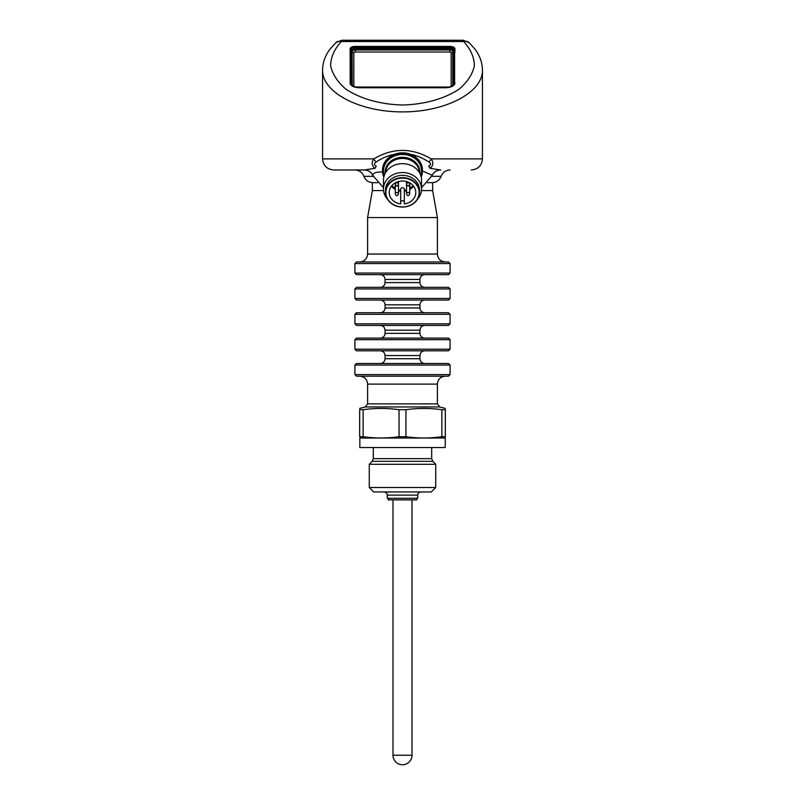 <?xml version="1.0" encoding="UTF-8"?>
<svg xmlns="http://www.w3.org/2000/svg" width="805" height="805" viewBox="0 0 805 805"><rect width="100%" height="100%" fill="white"/><g stroke="black" fill="none" stroke-linecap="round" stroke-linejoin="round"><path stroke-width="1.21" d="M356.021 87.403A8.805 4.397 180 0 1 351.191 83.478A0.956 0.825 -0 0 1 352.137 84.233A7.859 3.924 180 0 0 352.147 84.434C351.745 85.229 353.254 86.216 356.685 87.413L447.993 87.443L357.007 87.443A1.59 1.56 -90 0 1 356.696 87.413M448.305 87.413A1.59 1.56 -90 0 1 447.993 87.443L448.325 87.413C451.746 86.216 453.255 85.229 452.853 84.434A7.859 3.924 180 0 0 452.863 84.233L452.823 84.595M351.01 85.048A9.519 4.76 180 0 1 350.477 83.478L350.477 49.699A4.76 2.375 180 0 1 350.477 49.658A4.76 2.375 180 0 1 355.236 47.324L449.764 47.324A4.76 2.375 180 0 1 454.523 49.658A4.76 2.375 180 0 1 454.523 49.699L454.523 83.478A9.519 4.76 180 0 1 453.99 85.048M454.553 50.775A4.76 2.375 180 0 1 454.835 51.58L454.835 53.08A1.268 1.097 180 0 1 454.604 52.476L454.604 84.213M350.165 83.609L350.165 51.58A4.76 2.375 180 0 1 350.447 50.775M350.447 50.655A4.76 2.375 180 0 0 350.084 51.57L350.084 48.823A4.76 2.375 180 0 1 354.844 46.438L450.156 46.438A4.76 2.375 180 0 1 454.916 48.823L454.916 51.57A4.76 2.375 180 0 0 454.553 50.655M416.779 498.295L416.779 499.885L388.221 499.885L388.221 498.295M417.725 495.125L387.275 495.125L387.275 498.295L417.725 498.295L417.725 495.125C417.916 493.193 418.972 492.137 420.894 491.956M369.264 487.508L373.701 491.956L431.299 491.956L435.736 487.508L435.736 464.284L369.264 464.284L369.264 487.508L435.736 487.508M432.798 461.346L372.202 461.346L373.319 458.659L431.681 458.659L432.798 461.346L435.736 464.284M431.681 458.659L431.681 447.54M445.165 438.031L359.835 438.031L359.835 447.54L445.165 447.54L445.326 437.98M441.875 436.713L445.326 436.713C445.326 438.393 445.326 438.393 445.326 436.713L445.326 409.705C445.326 408.024 445.326 408.024 445.326 409.705L441.875 409.705C429.9 408.024 417.926 408.024 405.951 409.705L399.049 409.705C387.074 408.024 375.1 408.024 363.125 409.705L359.674 409.705C359.674 408.024 359.674 408.024 359.674 409.705L359.674 436.713L363.125 436.713C375.1 438.393 387.074 438.393 399.049 436.713L405.951 436.713C417.926 438.393 429.9 438.393 441.875 436.713L441.875 409.705M359.674 436.713C359.674 438.393 359.674 438.393 359.674 436.713M405.951 436.713L405.951 409.705M399.049 436.713L399.049 409.705M363.125 436.713L363.125 409.705M439.741 406.938L365.259 406.938L367.603 403.869L437.397 403.869L439.741 406.938L445.326 408.427M437.397 403.869L437.397 384.106C437.86 379.286 440.506 376.639 445.326 376.177M356.504 376.177L448.496 376.177L450.086 374.587L354.914 374.587L356.504 376.177M354.914 365.068L356.504 363.488L448.496 363.488L450.086 365.068L354.914 365.068L354.914 374.587M356.504 350.799L448.496 350.799L450.086 349.209L354.914 349.209L356.504 350.799M354.914 339.69L356.504 338.11L448.496 338.11L450.086 339.69L354.914 339.69L354.914 349.209M356.504 325.421L448.496 325.421L450.086 323.831L354.914 323.831L356.504 325.421M354.914 314.312L356.504 312.732L448.496 312.732L450.086 314.312L354.914 314.312L354.914 323.831M356.504 300.044L448.496 300.044L450.086 298.454L354.914 298.454L356.504 300.044M354.914 288.945L356.504 287.355L448.496 287.355L450.086 288.945L354.914 288.945L354.914 298.454M409.695 193.723A1.59 1.379 0 0 1 409.695 193.794C408.558 196.38 407.501 196.38 406.525 193.794A1.59 1.379 0 0 1 409.695 193.723L409.695 184.365A1.59 1.379 0 0 0 409.685 184.194M398.475 193.723A1.59 1.379 0 0 1 398.475 193.794C397.348 196.38 396.291 196.38 395.305 193.794A1.59 1.379 0 0 1 398.475 193.723L398.475 184.365A1.59 1.379 0 0 0 398.465 184.194M409.695 184.013A1.59 1.379 0 0 1 409.695 184.083C408.558 186.659 407.501 186.659 406.525 184.083A1.59 1.379 0 0 1 409.695 184.013L409.695 182.846M398.475 184.013A1.59 1.379 0 0 1 398.475 184.083C397.348 186.659 396.291 186.659 395.305 184.083A1.59 1.379 0 0 1 398.475 184.013L398.475 181.548M394.772 187.595L394.772 186.609M409.695 187.233L410.339 186.649M406.525 193.723L406.525 184.365A1.59 1.379 0 0 1 406.535 184.194M395.305 193.723L395.305 184.365A1.59 1.379 0 0 1 395.315 184.194M409.695 187.605L410.349 187.605L409.695 187.746M410.248 186.8L409.695 187.394M409.695 186.378L410.319 186.871M404.321 190.352A12.649 10.958 180 0 0 406.525 189.889M409.695 188.521A12.649 10.958 180 0 0 413.066 185.542M391.944 185.532A12.649 10.958 180 0 0 395.305 188.521M398.475 189.889A12.649 10.958 180 0 0 400.669 190.342M400.679 189.306A1.821 1.58 0 0 1 404.321 189.306L404.321 202.317A1.821 1.58 180 0 0 400.679 202.317L400.679 189.306M404.321 202.317L404.321 203.906A13.283 11.501 0 0 0 415.783 192.516A13.283 11.501 0 0 0 402.5 181.014A13.283 11.501 0 0 0 389.218 192.516A13.283 11.501 0 0 0 400.679 203.906L400.679 202.317M356.504 274.666L448.496 274.666L450.086 273.076L354.914 273.076L356.504 274.666M402.5 178.096A16.653 14.42 180 0 0 388.08 199.721A16.653 14.42 180 0 0 416.92 199.721A16.653 14.42 180 0 0 402.5 178.096M402.5 177.653A16.975 14.701 180 0 0 385.525 192.355A16.975 14.701 180 0 0 402.5 207.056A16.975 14.701 180 0 0 419.475 192.355A16.975 14.701 180 0 0 402.5 177.653M354.914 263.567L356.504 261.977L448.496 261.977L450.086 263.567L354.914 263.567L354.914 273.076M385.525 192.355L385.525 190.05A16.975 14.701 0 0 1 402.5 175.359A16.975 14.701 0 0 1 419.475 190.05L419.475 192.355M417.614 199.046A19.028 16.482 180 0 0 421.528 189.024A19.028 16.482 180 0 0 402.5 172.542A19.028 16.482 180 0 0 383.472 189.024A19.028 16.482 180 0 0 387.386 199.046M421.528 189.024L421.528 180.139A19.028 16.482 180 0 0 402.5 163.656A19.028 16.482 180 0 0 383.472 180.139L383.472 189.024M427.375 182.675L432.637 182.675L432.637 190.584L437.397 217.571L367.603 217.571L367.603 254.048C367.14 258.868 364.494 261.504 359.674 261.977M383.552 190.584L372.363 190.584L367.603 217.571M432.637 190.584L421.448 190.584M373.268 176.335L363.89 176.335C365.54 180.34 368.529 182.453 372.866 182.675L377.625 182.675L372.363 182.675L372.363 190.584M384.226 175.54A19.028 16.482 0 0 1 402.5 154.459A19.028 16.482 0 0 1 420.774 175.54M431.732 176.335L441.11 176.335C439.46 180.34 436.471 182.453 432.134 182.675L430.997 182.675M383.804 177.06A19.984 17.308 0 0 1 382.516 170.942A19.984 17.308 0 0 1 402.5 153.634A19.984 17.308 0 0 1 422.484 170.942A19.984 17.308 0 0 1 421.196 177.06M382.516 170.942L382.516 170.147A19.984 17.308 0 0 1 394.45 154.308A19.984 17.308 0 0 1 410.55 154.308A19.984 17.308 0 0 1 422.484 170.147L422.484 170.942M440.627 169.986L440.768 169.986C436.823 170.147 433.945 171.988 432.134 175.49L432.144 175.309A9.519 9.459 90 0 1 440.627 169.986L430.001 168.295A6.339 1.177 70.9 0 1 428.763 166.092C431.088 164.934 431.148 163.596 428.944 162.057A6.339 1.932 -56.3 0 0 431.218 158.887C433.694 162.761 433.291 165.9 430.001 168.295M471.338 169.986C478.079 169.332 481.782 165.629 482.437 158.887L431.218 158.887C412.069 147.607 392.931 147.607 373.782 158.887L322.564 158.887C323.218 165.629 326.921 169.332 333.662 169.986L364.373 169.986L374.999 168.295C371.709 165.89 371.306 162.761 373.782 158.887A6.339 1.932 -123.7 0 0 376.056 162.057C381.993 158.112 388.131 155.526 394.45 154.308M372.856 175.309L372.856 175.49C371.055 171.988 368.177 170.147 364.232 169.986L364.373 169.986A9.519 9.459 90 0 1 372.856 175.309C372.946 172.884 376.348 171.787 383.069 172.018M376.056 162.057C373.852 163.586 373.912 164.934 376.237 166.092A6.339 1.177 109.1 0 1 374.999 168.295M432.144 175.309L423.611 171.465M410.55 154.308C416.869 155.526 423.007 158.112 428.944 162.057M333.662 169.986L364.373 169.986M322.564 158.887L322.564 70.307C322.242 92.555 359.724 112.046 402.5 111.885C445.276 112.046 482.759 92.555 482.437 70.307L482.437 70.287C482.346 62.85 479.951 55.917 475.252 49.497L469.094 42.585L463.187 40.25L341.813 40.25L341.31 41.528A7.929 6.048 47.1 0 0 335.906 42.585L341.813 40.25M463.187 40.25L463.69 41.528A7.929 6.048 -47.1 0 1 469.094 42.585M463.69 41.528C470.583 49.065 474.155 57.085 474.407 65.608C472.616 74.07 467.614 81.838 459.403 88.912C445.105 98.653 424.587 104.459 402.5 105.012C380.413 104.459 359.895 98.653 345.597 88.912C337.386 81.838 332.385 74.07 330.593 65.608C330.845 57.085 334.417 49.065 341.31 41.528L463.69 41.528M454.916 82.996A9.519 4.76 180 0 1 445.407 87.755L359.594 87.755A9.519 4.76 180 0 1 350.084 82.996M355.287 87.021L449.713 87.021M451.172 86.366L451.172 52.717A1.409 0.704 180 0 0 449.764 52.013L355.236 52.013A1.409 0.704 180 0 0 353.828 52.717L353.828 86.366M452.762 84.807L452.762 51.47A2.989 1.499 0 0 0 449.764 49.97L355.236 49.97A2.989 1.499 0 0 0 352.238 51.47A1.59 1.379 180 0 0 353.828 52.717M352.177 84.595L352.137 50.453A3.099 1.55 180 0 1 355.236 48.904L355.236 52.013M351.191 83.478L351.191 49.699A0.956 0.825 -0 0 1 352.137 50.453L352.238 84.807M351.191 49.699A4.045 2.023 180 0 1 355.236 47.676L355.236 48.904L449.764 48.904A3.099 1.55 180 0 1 452.863 50.453L452.762 51.47A1.59 1.379 -0 0 1 451.172 52.717M355.236 47.676L449.764 47.676L449.764 52.013M449.764 47.676A4.045 2.023 180 0 1 453.809 49.699A0.956 0.825 -0 0 0 452.863 50.453L452.863 84.233A0.956 0.825 -0 0 1 453.809 83.478A8.805 4.397 180 0 1 448.979 87.403M448.023 87.574L356.977 87.574M453.809 49.699L453.809 83.478M350.396 84.213L350.477 49.699M350.457 84.314L350.477 83.478M454.523 83.478L454.543 84.314M454.523 49.699L454.604 52.476A4.84 2.425 0 0 0 454.604 52.436A4.84 2.425 0 0 0 454.604 52.406L454.523 49.658M350.477 49.658L350.396 52.436A4.84 2.425 0 0 0 350.396 52.436A4.84 2.425 0 0 0 350.396 52.476A1.268 1.097 180 0 1 350.165 53.08M412.019 755.231A9.519 9.519 0 0 1 402.5 764.75A9.519 9.519 0 0 1 392.981 755.231L412.019 755.231L412.019 499.885M367.603 403.869L367.603 384.106L437.397 384.106M385.052 358.728L385.052 355.558L419.948 355.558L419.948 358.728L385.052 358.728C384.77 361.616 383.19 363.206 380.292 363.488M385.052 333.351L385.052 330.181L419.948 330.181L419.948 333.351L385.052 333.351C384.77 336.238 383.19 337.828 380.292 338.11M385.052 307.973L385.052 304.803L419.948 304.803L419.948 307.973L385.052 307.973C384.77 310.861 383.19 312.451 380.292 312.732M385.052 282.595L385.052 279.426L419.948 279.426L419.948 282.595L385.052 282.595C384.77 285.483 383.19 287.073 380.292 287.355M404.321 191.218A13.283 11.501 180 0 0 406.525 190.785M409.695 189.497A13.283 11.501 180 0 0 413.579 186.166M391.421 186.166A13.283 11.501 180 0 0 395.305 189.497M398.475 190.785A13.283 11.501 180 0 0 400.679 191.218M437.397 217.571L437.397 254.048L367.603 254.048M385.535 172.662A16.975 14.701 0 0 1 402.5 158.454A16.975 14.701 0 0 1 419.465 172.662M419.858 173.377A17.398 15.064 180 0 0 402.5 157.297A17.398 15.064 180 0 0 385.142 173.377M354.844 46.438L354.844 47.324M450.156 46.438L450.156 47.324M392.981 755.231L392.981 499.885M387.275 495.125C387.296 493.415 386.229 492.358 384.106 491.956M372.202 461.346L369.264 464.284M373.319 458.659L373.319 447.54M365.259 406.938L359.674 408.427M367.603 384.106C367.14 379.286 364.494 376.639 359.674 376.177M450.086 365.068L450.086 374.587M419.948 358.728C420.23 361.616 421.81 363.206 424.708 363.488M419.948 355.558C420.23 352.66 421.81 351.081 424.708 350.799M385.052 355.558C384.77 352.66 383.19 351.081 380.292 350.799M450.086 339.69L450.086 349.209M419.948 333.351C420.23 336.238 421.81 337.828 424.708 338.11M419.948 330.181C420.23 327.283 421.81 325.703 424.708 325.421M385.052 330.181C384.77 327.283 383.19 325.703 380.292 325.421M450.086 314.312L450.086 323.831M419.948 307.973C420.23 310.861 421.81 312.451 424.708 312.732M419.948 304.803C420.23 301.915 421.81 300.325 424.708 300.044M385.052 304.803C384.77 301.915 383.19 300.325 380.292 300.044M450.086 288.945L450.086 298.454M419.948 282.595C420.23 285.483 421.81 287.073 424.708 287.355M406.525 181.548L406.525 184.013M395.305 182.846L395.305 184.013M419.948 279.426C420.23 276.538 421.81 274.948 424.708 274.666M385.052 279.426C384.77 276.538 383.19 274.948 380.292 274.666M450.086 263.567L450.086 273.076M437.397 254.048C437.86 258.868 440.506 261.504 445.326 261.977M363.89 176.335C362.24 172.32 359.251 170.207 354.914 169.986M441.11 176.335C442.76 172.32 445.749 170.207 450.086 169.986M432.134 175.49L421.528 187.736M383.472 187.736L372.866 175.49M482.437 158.887L482.437 70.307M335.906 42.585L329.879 49.306C325.089 55.787 322.654 62.77 322.564 70.277"/></g></svg>
